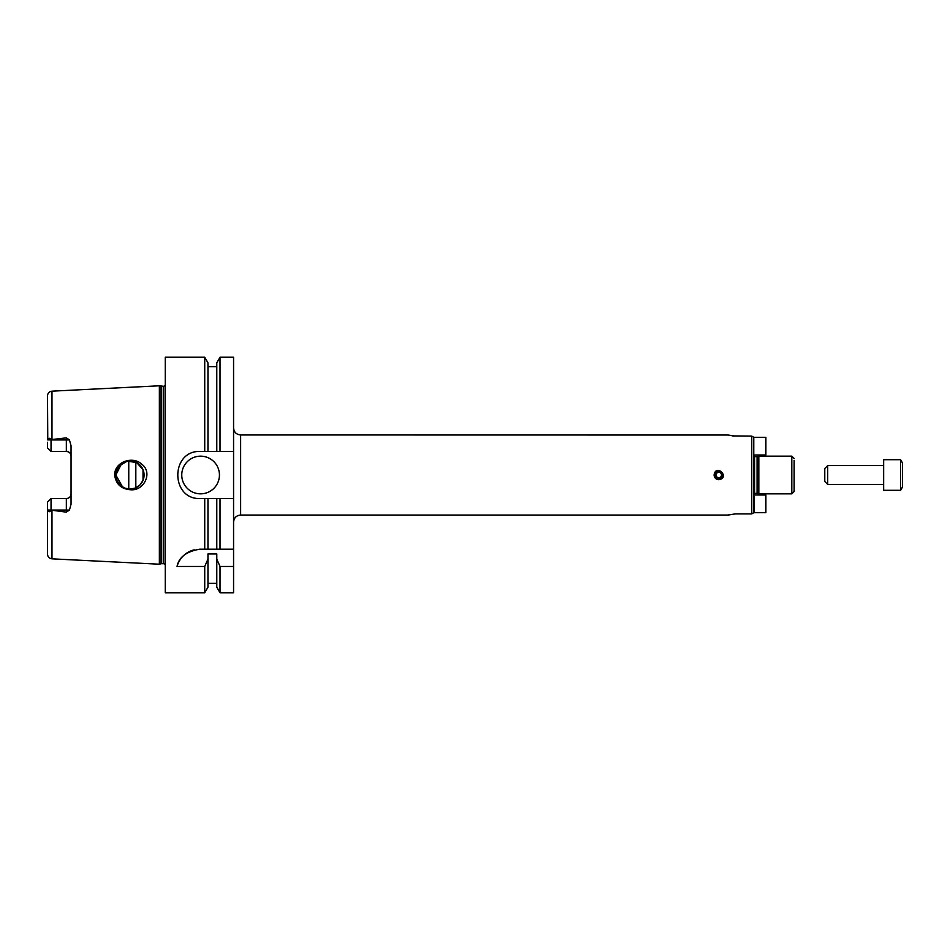 <?xml version="1.0" encoding="UTF-8"?>
<svg xmlns="http://www.w3.org/2000/svg" width="950" height="950" viewBox="0 0 950 950"><rect width="100%" height="100%" fill="white"/><g stroke="black" fill="none" stroke-linecap="round" stroke-linejoin="round"><path stroke-width="1.43" d="M883.654 459.693L883.654 490.307L900.612 490.307L900.612 459.693L883.654 459.693M900.612 459.693L902.5 462.959L902.5 487.041L900.612 490.307M827.711 484.417L827.711 465.583L824.778 468.528L824.778 481.472L827.711 484.417L883.654 484.417M827.711 465.583L883.654 465.583M754.11 454.979L765.89 454.979L765.89 437.309L753.766 437.309L753.766 512.691L765.89 512.691L765.89 495.021L754.11 495.021M754.11 511.409L754.11 496.458L754.11 511.409M728.199 514.971L735.264 513.914L728.199 515.043L240.635 515.043C236.348 515.458 233.997 517.809 233.569 522.108M753.801 437.309L751.759 436.086L732.153 435.919M735.264 513.914L751.759 513.914L753.801 512.691M728.211 435.053L735.264 436.086M728.199 435.029L240.635 434.957C236.348 434.542 233.997 432.179 233.569 427.892M718.782 479.714C715.92 479.429 714.352 477.862 714.068 475C716.003 463.042 730.74 477.779 718.782 479.714M716.977 470.654A4.714 4.714 0 0 0 714.424 473.195M715.291 475A3.491 3.491 0 0 0 720.528 478.016A3.491 3.491 0 0 0 720.528 471.984A3.491 3.491 0 0 0 715.291 475M716.062 475A2.719 2.719 0 0 0 720.136 477.351A2.719 2.719 0 0 0 720.136 472.649A2.719 2.719 0 0 0 716.062 475M754.585 456.629L754.585 493.371L757.067 493.371L757.067 456.629L754.585 456.629L753.635 455.691M757.067 456.629L758.824 456.154L758.824 493.846L791.801 493.846L794.153 491.483L794.153 489.274M758.824 456.154L791.801 456.154L791.801 493.846M794.153 460.406L794.153 489.594M233.569 549.195L233.569 592.764L220.02 592.764L220.02 566.461L216.79 559.122L216.79 553.957L207.955 553.957L207.955 559.122L204.725 566.461L177.044 566.461C178.814 557.258 186.378 551.499 199.749 549.195L233.569 549.195L233.569 498.548L220.02 498.548L220.02 549.195M220.02 498.548L200.604 498.548C170.216 499.997 170.216 450.003 200.604 451.452L216.79 451.452L216.79 362.829L220.02 357.236L233.569 357.236L233.569 498.548M194.239 549.848A23.548 23.548 0 0 0 177.044 566.461M233.569 566.461L220.02 566.461M216.79 498.548L216.79 549.195M216.79 559.122L216.79 587.171L220.02 592.764M207.955 498.548L207.955 549.195M207.955 559.122L207.955 587.171L204.725 592.764L204.725 566.461M204.725 498.548L204.725 549.195M204.725 592.764L165.264 592.764L165.264 357.236L204.725 357.236L204.725 451.452M219.438 475A18.846 18.846 0 0 1 191.176 491.316A18.846 18.846 0 0 1 191.176 458.684A18.846 18.846 0 0 1 219.438 475M216.79 451.452L233.569 451.452M128.761 460.916L128.761 489.084M135.826 462.151L135.826 487.849M143.023 480.356L143.023 469.644L136.669 462.579L127.252 461.13L119.047 465.999L115.805 475A14.131 14.131 0 0 0 137.002 487.243A14.131 14.131 0 0 0 137.002 462.757A14.131 14.131 0 0 0 115.805 475L116.886 480.415L119.949 484.999L124.521 488.051L129.936 489.131L135.351 488.051L139.935 484.999L143.023 480.356M130.613 489.761C121.184 489.048 115.864 484.132 114.665 475C114.451 461.902 132.572 455.62 141.74 464.158C153.116 472.589 144.067 491.067 130.613 489.761M122.621 487.089L115.805 475L121.719 463.505M51.977 391.162C49.234 391.543 47.749 393.11 47.5 395.865L47.773 439.933C48.652 437.772 49.733 437.748 51.039 439.862L51.977 439.517L51.977 391.162L159.374 385.795L159.374 564.205L51.977 558.837C49.234 558.457 47.749 556.89 47.5 554.135L47.5 502.111L51.039 498.572L49.851 499.759L51.039 498.572L51.039 510.138C49.733 512.252 48.652 512.228 47.773 510.067L47.5 507.692M51.977 439.517L66.346 437.855L66.346 451.428C69.255 451.749 70.823 453.316 71.048 456.131A4.714 4.714 0 0 0 66.346 451.428L51.039 451.428L47.5 447.889L51.039 451.428L51.039 439.933L69.433 439.933L66.346 437.855M47.773 510.067L66.346 510.067L66.346 512.145L69.433 510.067L71.048 504.248L71.048 445.752L69.433 439.933M66.346 512.145L51.039 510.138M71.048 493.869C70.823 496.684 69.255 498.251 66.346 498.572A4.714 4.714 0 0 0 71.048 493.869A4.714 4.714 0 0 1 66.346 498.572L66.346 510.067L69.433 510.067M47.5 502.111L51.039 498.572L66.346 498.572M51.039 439.862L47.773 439.933M47.5 447.889L47.5 442.308M165.264 385.652L163.626 386.317L159.374 385.795M204.725 357.236L207.955 362.829L207.955 451.452M220.02 357.236L220.02 451.452M751.759 436.086L751.759 513.914M240.635 434.957L240.635 515.043M51.977 510.483L51.977 558.837M161.061 386.234L161.061 563.766L159.374 564.205M161.666 386.317L161.666 563.683L161.061 563.766M163.626 386.317L163.626 563.683L165.264 564.347M754.585 493.371L753.635 494.309M757.067 493.371L758.824 493.846M791.801 456.154L794.153 458.517M207.955 583.347L216.79 583.347M161.666 563.683L163.626 563.683M207.955 366.652L216.79 366.652"/></g></svg>
